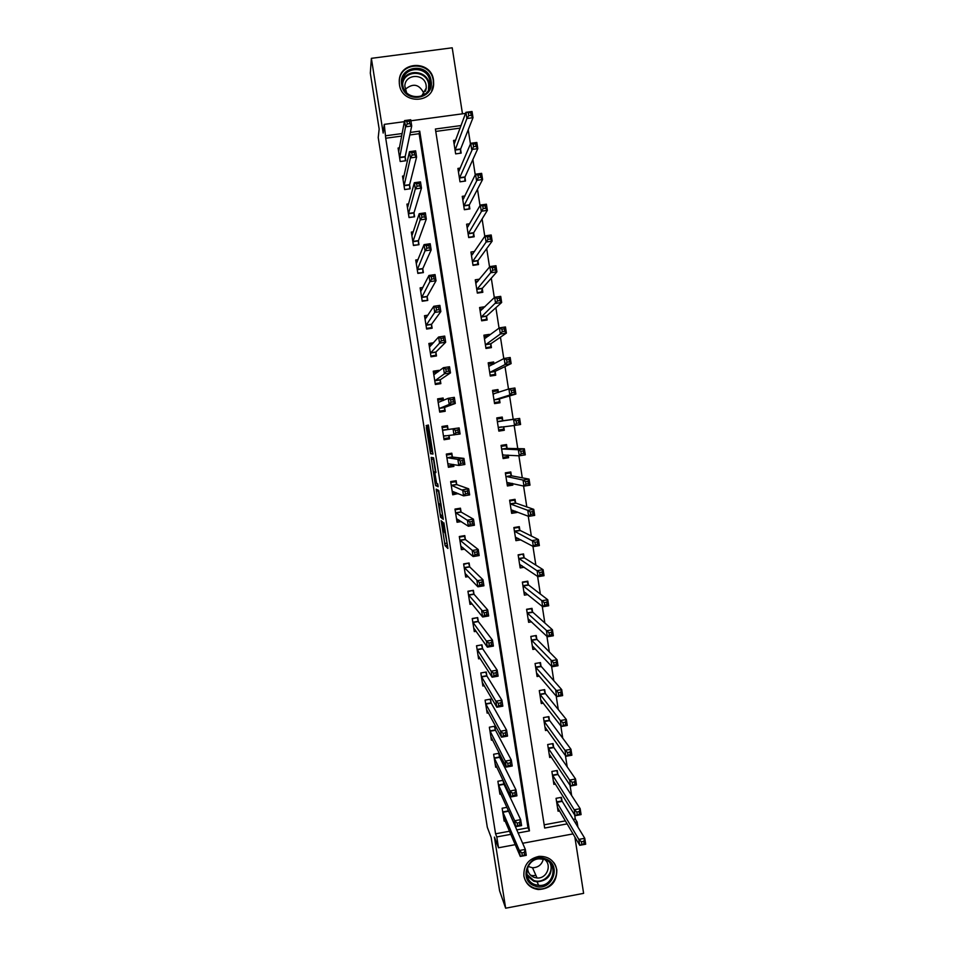 <?xml version="1.0" encoding="UTF-8"?>
<svg xmlns="http://www.w3.org/2000/svg" width="956" height="956" viewBox="0 0 956 956"><rect width="100%" height="100%" fill="white"/><g stroke="black" fill="none" stroke-linecap="round" stroke-linejoin="round"><path stroke-width="1.43" d="M441.11 520.578L445.078 545.625L447.898 548.481L443.907 522.812L445.018 533.257L442.473 521.653L443.249 531.572L441.11 520.578M399.453 84.606C401.687 104.419 433.044 103.953 433.654 84.176L433.498 80.101C431.276 59.893 399.058 60.945 399.25 81.272L399.453 84.606M523.9 876.055C525.633 883.858 530.461 888.363 538.371 889.546C550.752 888.805 556.906 882.233 556.81 869.841C554.528 860.639 548.613 856.146 539.053 856.361C528.489 858.739 523.446 865.3 523.9 876.055M427.201 427.452L426.746 425.408L426.328 427.631L430.547 453.73L432.972 454.064L428.384 425.026L427.607 425.217L427.81 427.32L432.1 451.089L430.403 450.754L427.201 427.452M401.675 136.063L385.722 138.238L384.264 124.376L404.376 121.663M515.248 844.662L498.506 847.781L494.419 837.098L505.652 908.2L499.594 890.849L491.181 837.611L487.309 827.275L378.218 137.533L379.162 129.06L370.319 73.17L371.37 58.34L383.177 133.051L384.264 124.376M498.506 847.781L496.797 836.93L510.827 834.325M385.722 138.238L495.578 833.811L496.797 836.93M436.175 489.161L440.585 517.22L443.285 519.311L438.768 490.476L436.175 489.161M435.159 483.485L431.156 457.386L433.606 457.828L435.9 472.551L434.884 472.24L435.076 474.272L436.593 483.27L437.752 483.867L438.183 486.747L435.613 485.588L435.159 483.485L436.593 483.258M462.477 113.824L452.212 47.8L371.37 58.34M505.652 908.2L583.614 893.346L574.855 836.99M495.578 833.811L509.5 831.23M516.61 829.916L527.999 827.812L419.122 133.697L409.801 134.963M508.09 810.736L507.911 809.541M505.115 820.977L504.171 821.144L502.127 808.226L506.919 807.342M503.848 783.789L503.43 781.076M500.944 794.03L499.916 794.209L497.885 781.267L503.071 780.323M499.689 757.331L515.977 789.871L516.921 795.834L510.934 796.934L495.112 763.713M499.606 756.805L499.044 753.28L493.631 754.26L495.674 767.226L496.773 767.035M495.351 729.763L494.79 726.237L489.364 727.205L491.408 740.195L492.615 739.98M491.085 702.684L490.524 699.147L485.086 700.115L487.142 713.128L488.456 712.889M486.891 676.012L501.888 700.162L502.832 706.161L496.821 707.225L482.314 682.465M486.807 675.545L486.257 672.02L480.808 672.964L482.864 686.002L484.334 685.739M482.529 648.371L481.979 644.834L476.53 645.766L478.586 658.827L480.223 658.541M478.311 621.567L492.448 640.078L493.392 646.089L487.369 647.128L473.734 628.068M478.251 621.149L477.689 617.6L472.228 618.532L474.296 631.605L476.172 631.283M474.021 594.274L487.715 609.94L488.671 615.975L482.637 616.99L469.444 600.786M473.949 593.867L473.399 590.318L467.938 591.238L469.994 604.347L472.168 603.977M469.719 566.932L482.971 579.742L483.927 585.789L477.892 586.805L465.13 573.469M469.659 566.55L469.097 562.988L463.624 563.897L465.692 577.03L468.285 576.599M465.405 539.543L478.227 549.497L479.171 555.556L473.136 556.547L460.816 546.103M465.345 539.184L464.783 535.611L459.31 536.519L461.378 549.664L464.58 549.138M461.031 511.771L460.469 508.198L454.984 509.082L457.064 522.251L461.258 521.57M456.705 484.298L456.143 480.725L450.658 481.597L452.738 494.802L458.163 493.547M452.379 456.789L451.806 453.204L446.321 454.076L448.4 467.293L453.885 466.42L453.586 464.497M448.041 429.22L447.468 425.635L441.971 426.495L444.062 439.736L449.559 438.876L449.009 435.398M448.077 429.495L459.131 427.906L460.087 434.012L443.488 436.151M443.5 400.409L443.118 398.019L437.621 398.867L439.712 412.132L445.209 411.283L444.648 407.686M438.9 371.191L438.768 370.354L433.259 371.191L435.35 384.491L440.859 383.643L440.298 380.034M433.534 342.774L428.885 343.467L430.989 356.791L436.498 355.955L435.936 352.346M427.989 315.181L424.512 315.695L426.615 329.043L432.136 328.207L431.562 324.598M422.899 287.469L420.126 287.876L422.229 301.236L427.762 300.423L427.189 296.802M418.047 259.674L415.729 260.008L417.844 273.392L423.377 272.591L422.803 268.959M413.315 231.806L411.331 232.093L413.446 245.501L418.991 244.7L418.417 241.067M408.666 203.879L406.921 204.118L409.037 217.55L414.593 216.773L414.02 213.128M404.053 175.892L402.512 176.107L404.627 189.563L410.184 188.786L409.61 185.141M399.477 147.845L398.09 148.037L400.205 161.516L405.774 160.751L405.201 157.095M573.23 819.435L575.285 819.053L574.64 814.87M571.64 795.523L570.039 785.258M567.195 766.903L565.438 755.598M562.737 738.235L560.814 725.867M558.28 709.519L556.189 696.088M553.811 680.744L551.564 666.26M549.33 651.92L546.916 636.361M544.848 623.037L542.267 606.415M540.355 594.106L537.607 576.408M535.85 565.115L532.934 546.342M531.345 536.077L528.262 516.216M526.828 506.991L523.577 486.03M522.299 477.833L518.881 455.797M517.77 448.639L514.173 425.492M513.217 419.373L509.584 395.927M508.508 389.056L505.019 366.578M503.788 358.631L500.454 337.169M499.056 328.147L495.877 307.701M494.312 297.603L491.288 278.184M489.556 266.999L486.7 248.608M484.788 236.335L482.099 218.972M480.02 205.612L477.486 189.288M475.24 174.829L472.873 159.544M470.448 143.986L468.237 129.753M460.135 128.116L435.769 131.426M544.167 824.813L565.39 820.881M562.068 801.403L560.837 797.447M561.973 800.829L561.435 797.34L556.057 798.32L558.065 811.202L559.535 810.939M557.802 773.978L557.252 770.476L551.875 771.456L553.883 784.362L555.46 784.075M553.691 747.616L552.437 743.696M553.608 747.078L553.07 743.577L547.68 744.545L549.7 757.475L551.409 757.164M549.497 720.645L548.218 716.749M549.413 720.143L548.875 716.63L543.486 717.586L545.494 730.527L547.358 730.205M545.219 693.148L544.669 689.635L539.28 690.579L541.299 703.544L543.343 703.186M541.084 666.571L539.758 662.711M541.012 666.105L540.463 662.592L535.061 663.524L537.081 676.513L539.351 676.119M536.794 639.026L536.244 635.501L530.831 636.433L532.862 649.447L535.408 649.005M532.635 612.318L531.357 608.709L526.648 609.51M532.576 611.9L532.026 608.363L526.601 609.283L528.632 622.32L531.536 621.818M528.405 585.12L527.138 581.654L522.43 582.443M528.345 584.714L527.796 581.176L522.37 582.085L524.402 595.146L527.772 594.572M524.103 557.491L523.553 553.942L518.128 554.839L520.16 567.924L524.187 567.255M519.921 530.58L518.69 527.389L513.97 528.166M519.861 530.221L519.311 526.66L513.874 527.557L515.917 540.666L520.889 539.841M515.607 502.892L515.057 499.331L509.608 500.215L511.663 513.348L517.1 512.464L516.993 511.83M515.654 503.226L514.459 500.179L509.727 500.944M511.352 475.526L510.791 471.965L505.342 472.838L507.397 485.983L512.834 485.11L512.583 483.485M507.074 448.113L506.525 444.54L501.075 445.4L503.119 458.569L508.568 457.709L508.174 455.104M502.808 420.64L502.247 417.067L496.785 417.915L498.841 431.12L504.302 430.26L503.74 426.687L503.418 429.232L498.674 429.973M498.423 392.462L497.968 389.546L492.495 390.395L494.563 403.611L500.024 402.763L499.462 399.178M493.977 363.901L493.678 361.977L488.205 362.814L490.273 376.055L495.734 375.218L495.172 371.633M489.52 335.293L489.376 334.361L483.903 335.186L485.971 348.462L491.444 347.625L490.882 344.029M484.979 306.721L479.589 307.521L481.657 320.81L487.142 319.985L486.58 316.388M479.577 279.164L475.263 279.797L477.343 293.11L482.828 292.297L482.266 288.688M474.535 251.5L470.938 252.026L473.017 265.362L478.514 264.561L477.952 260.952M469.683 223.764L466.612 224.206L468.691 237.566L474.188 236.777L473.626 233.156M464.963 195.956L462.262 196.339L464.353 209.723L469.862 208.934L469.288 205.313M460.314 168.089L457.912 168.423L460.003 181.819L465.512 181.054L464.951 177.422M455.713 140.162L453.55 140.448L455.654 153.88L461.174 153.115L460.601 149.483M575.285 819.053L577.125 822.029L577.914 827.107M410.889 120.779L465.536 113.406M517.985 832.999L529.469 830.872L419.732 131.151L410.339 132.43M402.153 133.541L386.057 135.728M573.038 833.895L522.597 843.288M461.079 125.547L435.386 129.024L544.669 828.051L567.147 823.881M575.058 822.411L577.125 822.029M527.999 827.812L529.469 830.872M419.122 133.697L419.732 131.151M517.1 512.464L514.316 511.364M512.834 485.11L509.309 484.262M508.568 457.709L503.167 457.267M504.302 430.26L498.793 430.75M502.247 417.067L496.809 418.011M497.968 389.546L492.663 391.446M493.678 361.977L490.189 363.901M489.376 334.361L486.867 336.261M458.223 493.917L455.821 492.878M453.885 466.42L450.264 465.692M444.731 438.804L443.931 438.924M449.559 438.876L444.779 439.127L444.671 438.469M442.795 426.567L442.007 426.687M447.468 425.635L442.783 426.484L442.939 427.487M443.118 398.019L439.091 399.907M440.501 412.012L440.405 411.367M438.768 370.354L436.545 372.087M445.149 533.233L447.599 545.768M442.473 516.12L443.094 517.256M438.35 490.213L440.465 503.621M440.011 513.061L440.334 514.567L442.664 516.252L442.532 514.866L440.668 505.115L438.959 503.86L440.011 513.061M435.41 471.678L433.427 459.083L431.347 459.418M433.235 457.697L433.427 459.083M438.063 485.421L435.613 485.588M433.857 471.929L436.163 483.15L433.857 471.929L435.864 471.607M434.418 472.109L435.888 471.87L434.466 472.192M437.31 483.628L437.693 485.254M432.148 451.005L432.984 453.514M430.057 437.752L430.367 439.724M557.599 807.665L579.754 845.319L578.834 839.404L584.761 838.293L562.032 801.009L556.607 801.821M583.805 841.304L584.761 838.293L585.681 844.208L579.754 845.319L584.176 843.682L583.805 841.304L581.427 841.746L581.798 844.124M581.427 841.746L578.834 839.404L556.667 802M584.176 843.682L585.681 844.208M503.633 817.607L520.291 856.445L519.359 850.505L525.334 849.394L526.266 855.333L520.291 856.445L524.605 854.819L524.235 852.441L521.833 852.883L522.215 855.273M502.689 811.728L519.359 850.505L521.833 852.883M507.552 808.752L525.334 849.394L524.235 852.441M526.266 855.333L524.605 854.819M553.345 780.861L575.154 815.707L574.233 809.768L580.173 808.68L558.005 774.503L556.643 770.596M579.205 811.62L580.173 808.68L581.081 814.608L575.154 815.707L579.563 813.998L579.205 811.62L576.827 812.062L577.197 814.44M576.827 812.062L574.233 809.768L552.425 774.958M579.563 813.998L581.081 814.608M549.15 753.961L570.553 786.023L569.633 780.084L575.56 778.997L553.667 747.257L548.23 748.046M574.58 781.877L575.56 778.997L576.48 784.936L570.553 786.023L574.95 784.255L574.58 781.877L572.202 782.307L572.572 784.697M572.202 782.307L569.633 780.084L548.29 748.225M574.95 784.255L576.48 784.936M545.111 728.078L545.768 727.958M544.956 727.026L565.928 756.292L565.008 750.341L570.959 749.265L549.473 720.298L544.024 721.099M569.967 752.073L570.959 749.265L571.879 755.216L565.928 756.292L570.338 754.463L569.967 752.073L567.577 752.503L567.948 754.893M567.577 752.503L565.008 750.341L544.084 721.266M570.338 754.463L571.879 755.216M502.904 780.359L504.003 784.29L520.662 819.662L521.594 825.614L515.619 826.713L499.367 790.708M517.531 825.47L515.619 826.713L514.687 820.762L520.662 819.662L519.55 822.638L517.148 823.08L517.531 825.47L519.921 825.028L519.55 822.638M498.435 784.78L514.687 820.762L517.148 823.08M504.003 784.29L498.602 785.318L504.027 784.326M521.594 825.614L519.921 825.028M512.834 795.619L510.934 796.934L509.99 790.971L515.977 789.871L514.854 792.787L512.452 793.229L512.834 795.619L515.236 795.177L514.854 792.787M494.18 757.773L509.99 790.971L512.452 793.229M498.638 753.364L499.653 756.973L494.228 757.953M516.921 795.834L515.236 795.177M494.36 726.321L495.507 730.265L511.293 760.032L512.225 766.007L506.238 767.082L490.858 736.682M508.126 765.708L506.238 767.082L505.294 761.107L511.293 760.032L510.157 762.876L507.755 763.306L508.126 765.708L510.528 765.266L510.157 762.876M489.914 730.731L505.294 761.107L507.755 763.306M512.225 766.007L510.528 765.266M540.929 701.202L541.705 701.071M540.749 700.031L561.303 726.5L560.383 720.537L566.334 719.486L545.374 693.554L544 689.754M565.331 722.222L566.334 719.486L567.255 725.449L561.303 726.5L565.701 724.612L565.331 722.222L562.941 722.652L563.311 725.042M562.941 722.652L560.383 720.537L539.817 694.092M565.701 724.612L567.255 725.449M490.081 699.23L491.241 703.15L506.596 730.121L507.54 736.108L501.541 737.184L486.592 709.591M503.418 735.738L501.541 737.184L500.597 731.197L506.596 730.121L505.449 732.905L503.047 733.336L503.418 735.738L505.82 735.307L505.449 732.905M485.648 703.64L500.597 731.197L503.047 733.336M507.54 736.108L505.82 735.307M545.326 858.811C562.797 864.284 551.935 892.761 534.942 886.021C517.423 880.584 528.321 852.011 545.326 858.811M535.181 884.67L538.646 885.387C553.44 887.084 558.961 863.794 544.789 859.492L539.184 858.799C525.394 859.384 522.084 880.763 535.181 884.67M543.331 859.074C541.861 864.666 538.252 867.558 532.516 867.761L528.082 866.447M544.585 859.42C552.353 865.072 546.724 878.946 537.069 877.978L534.189 877.417C529.899 875.624 527.676 872.374 527.545 867.666M524.008 876.616C525.453 882.173 528.847 885.973 534.177 888.028L538.156 888.889C551.803 890.705 562.104 872.888 553.536 862.312M530.723 875.302L532.313 875.529L532.886 876.843M533.388 875.588L535.934 875.433M401.675 84.761C397.971 65.689 428.85 61.65 431.096 80.866C434.813 99.866 403.994 104.001 401.675 84.761M429.949 81.296C428.169 65.175 402.476 65.964 402.56 82.18L402.727 84.905C404.507 100.774 429.65 100.356 430.08 84.498L429.949 81.296M405.177 89.434C413.135 82.682 419.445 84.128 424.094 93.772M406.551 92.613L404.842 86.219C404.818 73.624 424.775 73.038 426.161 85.574L426.268 88.024L421.632 96.066M431.622 91.047L433.438 84.618L433.271 80.579C431.072 60.527 399.106 61.566 399.297 81.738L399.333 83.638M536.734 674.291L537.678 674.135M536.531 673L556.679 696.661L555.747 690.686L561.71 689.635L541.06 666.26L535.611 667.049M560.694 692.311L561.71 689.635L562.63 695.61L556.679 696.661L561.064 694.701L560.694 692.311L558.304 692.73L558.674 695.12M558.304 692.73L535.659 667.204M561.064 694.701L562.63 695.61M532.54 647.332L533.675 647.14M530.855 636.541L535.468 635.632M532.313 645.909L552.03 666.762L551.098 660.775L557.061 659.736L536.985 639.445L535.563 635.728M556.045 662.341L557.061 659.736L557.993 665.723L552.03 666.762L554.026 665.149L556.416 664.731L556.045 662.341L553.644 662.759L554.026 665.149M553.644 662.759L531.381 639.958M556.416 664.731L557.993 665.723M528.333 620.336L529.72 620.097M528.082 618.783L547.382 636.792L546.45 630.793L552.425 629.765L532.623 612.043L527.162 612.82M551.385 632.31L552.425 629.765L553.345 635.764L547.382 636.792L549.365 635.119L551.755 634.712L551.385 632.31L548.983 632.717L549.365 635.119M548.983 632.717L527.21 612.963M551.755 634.712L553.345 635.764M524.115 593.282L525.836 592.983M523.852 591.609L542.721 606.773L541.777 600.762L547.764 599.759L528.393 584.857L522.92 585.634M546.712 602.22L547.764 599.759L548.696 605.757L542.721 606.773L544.693 605.04L547.083 604.634L546.712 602.22L544.311 602.627L544.693 605.04M544.311 602.627L522.98 585.765M547.083 604.634L548.696 605.757M519.885 566.179L522.072 565.821M518.2 555.328L522.287 554.157M519.61 564.387L538.049 576.707L537.105 570.684L543.104 569.68L524.294 557.85L522.92 554.54M542.04 572.07L543.104 569.68L544.036 575.691L538.049 576.707L540.009 574.891L542.41 574.484L542.04 572.07L539.638 572.477L540.009 574.891M539.638 572.477L518.678 558.388M542.41 574.484L544.036 575.691M483.115 683.66L482.517 683.767M498.697 705.707L496.821 707.225L495.877 701.226L501.888 700.162L500.729 702.875L498.327 703.305L498.697 705.707L501.111 705.277L500.729 702.875M481.37 676.501L495.877 701.226L498.327 703.305M485.791 672.092L486.855 675.713L481.418 676.657M502.832 706.161L501.111 705.277M481.466 644.918L476.542 645.886M478.98 656.593L478.251 656.712M481.537 645.025L482.684 648.801L497.18 670.144L498.124 676.155L492.101 677.207L478.024 655.29M493.965 675.617L492.101 677.207L491.157 671.196L497.18 670.144L496.009 672.785L493.595 673.203L493.965 675.617L496.379 675.199L496.009 672.785M477.08 649.315L491.157 671.196L493.595 673.203M498.124 676.155L496.379 675.199M477.104 617.696L472.276 618.759M474.881 629.466L473.985 629.61M489.233 645.479L487.369 647.128L486.425 641.106L492.448 640.078L491.265 642.647L488.851 643.053L489.233 645.479L491.647 645.061L491.265 642.647M472.79 622.069L486.425 641.106L488.851 643.053M477.271 617.911L478.287 621.292L472.838 622.225M493.392 646.089L491.647 645.061M472.706 590.438L467.986 591.597M470.806 602.28L469.707 602.471M484.489 615.27L482.637 616.99L481.693 610.956L487.715 609.94L486.52 612.438L484.106 612.856L484.489 615.27L486.903 614.863L486.52 612.438M468.488 594.787L484.106 612.856M472.993 590.76L473.997 594.011L468.536 594.931M488.671 615.975L486.903 614.863M468.261 563.132L463.696 564.387M466.827 575.046L465.417 575.273M479.733 585.012L477.892 586.805L476.936 580.758L482.971 579.742L481.764 582.18L479.35 582.586L479.733 585.012L482.147 584.606L481.764 582.18M464.186 567.458L479.35 582.586M468.703 563.55L469.695 566.681L464.234 567.601M483.927 585.789L482.147 584.606M515.666 539.029L518.51 538.563M517.722 526.923L518.69 527.389M515.356 537.105L533.364 546.569L532.432 540.534L538.431 539.543L519.909 530.341L514.424 531.106M537.356 541.873L538.431 539.543L539.363 545.577L533.364 546.569L535.324 544.693L537.726 544.287L537.356 541.873L534.954 542.267L535.324 544.693M534.954 542.267L514.483 531.237M537.726 544.287L539.363 545.577M463.744 535.79L464.413 536.304L459.406 537.129M462.967 547.728L461.127 548.039M474.965 554.695L473.136 556.547L472.18 550.501L478.227 549.497L477.008 551.863L474.582 552.257L474.965 554.695L477.391 554.289L477.008 551.863M459.872 540.08L474.582 552.257M464.413 536.304L465.393 539.315L459.908 540.212M479.171 555.556L477.391 554.289M511.424 511.842L515.368 511.197M512.93 499.677L514.459 500.179M511.101 509.787L528.68 516.371L527.736 510.325L533.747 509.345L515.654 503.023L510.169 503.776M532.659 511.615L533.747 509.345L534.679 515.392L528.68 516.371L530.628 514.424L533.03 514.029L532.659 511.615L530.245 512.01L530.628 514.424M530.245 512.01L527.736 510.325L510.217 503.908M533.03 514.029L534.679 515.392M459.071 508.425L460.123 508.998L455.104 509.811M459.37 520.327L456.825 520.745M460.123 508.998L461.162 512.093L473.471 519.192L474.415 525.25L468.368 526.242L456.502 518.69M470.185 524.306L468.368 526.242L467.412 520.172L473.471 519.192L472.228 521.486L469.802 521.88L470.185 524.306L472.611 523.912L472.228 521.486M455.546 512.655L469.802 521.88M474.415 525.25L472.611 523.912M507.182 484.596L511.998 483.354M505.485 473.686L510.217 472.933L507.576 472.479M506.835 482.422L523.984 486.126L523.04 480.067L529.05 479.099L511.52 475.825L510.217 472.933M527.951 481.298L529.05 479.099L529.994 485.158L523.984 486.126L525.92 484.106L528.333 483.724L527.951 481.298L525.549 481.681L525.92 484.106M525.549 481.681L523.04 480.067L505.903 476.399M528.333 483.724L529.994 485.158M454.028 481.059L455.809 481.657L450.79 482.457M456.394 492.782L452.511 493.404M455.809 481.657L456.837 484.608L468.691 488.815L469.647 494.897L463.588 495.877L452.176 491.217M465.405 493.87L463.588 495.877L462.632 489.795L468.691 488.815L467.448 491.037L465.022 491.432L465.405 493.87L467.831 493.475L467.448 491.037M451.22 485.182L465.022 491.432M469.647 494.897L467.831 493.475M502.928 457.315L507.672 456.562L507.887 455.08M501.219 446.38L505.975 445.627L501.099 445.592M502.569 455.008L519.275 455.821L518.331 449.75L524.354 448.794L507.254 448.388L505.975 445.627M523.243 450.909L524.354 448.794L525.298 454.853L519.275 455.821L521.199 453.73L523.613 453.347L523.243 450.909L520.829 451.292L521.199 453.73M520.829 451.292L518.331 449.75L501.625 448.973M523.613 453.347L525.298 454.853M446.368 454.435L451.495 454.255L446.476 455.056M453.264 464.437L453.228 465.225L448.197 466.026M451.495 454.255L452.499 457.064L463.923 458.39L464.879 464.485L458.808 465.453L447.838 463.708M460.613 463.373L458.808 465.453L457.84 459.358L463.923 458.39L462.656 460.541L460.218 460.935L460.613 463.373L463.039 462.991L462.656 460.541M446.882 457.661L457.84 459.358L460.218 460.935M464.879 464.485L463.039 462.991M496.965 419.027L501.709 418.286L502.856 420.748L497.347 421.5M498.291 427.535L514.555 425.444L513.611 419.373L519.646 418.429L502.856 420.748M518.522 420.473L519.646 418.429L520.59 424.5L514.555 425.444L516.479 423.293L518.893 422.911L518.522 420.473L516.097 420.855L516.479 423.293M516.097 420.855L513.611 419.373L497.395 421.608M518.893 422.911L520.59 424.5M442.532 430.092L448.077 429.34L447.181 426.818L442.15 427.607M448.985 435.398L448.914 437.8L443.871 438.589M455.809 432.817L454.004 434.968L453.048 428.862L459.131 427.906L457.852 429.985L455.415 430.367L455.809 432.817L458.247 432.435L457.852 429.985M442.568 430.2L453.048 428.862L455.415 430.367M460.087 434.012L458.247 432.435M494.491 403.133L499.151 401.855L499.546 398.879L515.87 394.087L509.835 395.019L508.891 388.937L493.057 393.98M494.407 402.596L499.151 401.855M492.699 391.625L497.455 390.896L498.231 392.522M511.364 390.359L508.891 388.937L514.926 388.005L515.87 394.087L514.173 392.426L513.79 389.976L511.364 390.359L511.747 392.796L514.173 392.426M494.001 400.026L509.835 395.019L511.747 392.796M514.926 388.005L513.79 389.976M443.285 400.504L442.855 399.333L437.812 400.11M440.465 411.737L439.664 411.857M439.617 411.546L444.588 410.327L439.545 411.116M440.465 411.785L439.664 411.905M450.993 402.201L453.431 401.831L453.048 399.369L450.611 399.751L450.993 402.201L449.2 404.424L448.245 398.305L454.327 397.361L455.295 403.48L449.2 404.424L439.139 408.547M438.183 402.464L448.245 398.305L450.611 399.751M453.431 401.831L455.295 403.48L444.683 407.387L444.588 410.327M453.048 399.369L454.327 397.361M491.934 375.804L494.885 374.429L495.256 371.298L511.137 363.615L505.103 364.535L504.147 358.44L488.767 366.411M490.129 375.158L494.885 374.429M488.42 364.176L493.177 363.447L493.523 364.14M506.62 359.791L504.147 358.44L510.193 357.508L511.137 363.615L509.429 361.87L509.046 359.42L506.62 359.791L507.003 362.24L509.429 361.87M489.711 372.47L505.103 364.535L507.003 362.24M510.193 357.508L509.046 359.42M489.066 347.984L490.607 346.956L490.954 343.682L506.405 333.082L500.358 333.991L499.402 327.884L484.465 338.794M485.851 347.685L490.607 346.956M484.13 336.679L488.576 336.01M501.876 329.175L499.402 327.884L505.461 326.964L506.405 333.082L504.684 331.266L504.302 328.804L501.876 329.175L502.259 331.624L504.684 331.266M485.409 344.865L500.358 333.991L502.259 331.624M505.461 326.964L504.302 328.804M485.409 320.248L486.329 319.447L486.652 316.006L501.661 302.49L495.602 303.387L494.658 297.268L480.151 311.118M481.561 320.152L486.329 319.447M479.84 309.135L482.983 308.669M497.108 298.499L494.658 297.268L500.717 296.372L501.661 302.49L499.916 300.59L499.534 298.141L497.108 298.499L497.49 300.949L499.916 300.59M481.095 317.201L497.49 300.949M500.717 296.372L499.534 298.141M481.477 292.5L482.338 288.294L496.905 271.839L490.846 272.723L489.89 266.593L475.825 283.406M477.259 292.584L482.039 291.879M475.538 281.542L477.916 281.195M492.34 267.752L489.89 266.593L495.961 265.708L496.905 271.839L495.148 269.867L494.766 267.405L492.34 267.752L492.722 270.213L495.148 269.867M476.781 289.501L492.722 270.213M495.961 265.708L494.766 267.405M477.391 264.728L478.012 260.522L492.149 241.127L486.066 242.011L485.122 235.857L471.499 255.646M472.957 264.955L477.737 264.262M471.236 253.902L473.101 253.627M487.56 236.957L485.122 235.857L491.193 234.985L492.149 241.127L490.38 239.072L489.998 236.61L487.56 236.957L487.942 239.418L490.38 239.072M472.455 261.741L487.942 239.418M491.193 234.985L489.998 236.61M473.244 236.909L473.686 232.714L487.369 210.356L481.286 211.228L480.33 205.062L467.173 227.827M468.643 237.291L473.435 236.598M466.922 226.202L468.416 225.986M482.768 206.102L480.33 205.062L486.413 204.202L487.369 210.356L485.588 208.229L485.206 205.755L482.768 206.102L483.15 208.563L485.588 208.229M468.129 233.945L483.15 208.563M486.413 204.202L485.206 205.755M469.026 209.053L469.348 204.847L482.589 179.525L476.506 180.385L475.538 174.207L462.824 199.971M464.329 209.567L469.121 208.886M462.596 198.466L463.815 198.298M477.964 175.175L475.538 174.207L481.633 173.359L482.589 179.525L480.796 177.314L480.414 174.84L477.964 175.175L478.359 177.649L480.796 177.314M463.78 206.09L478.359 177.649M481.633 173.359L480.414 174.84M464.783 181.162L465.01 176.932L477.797 148.634L471.702 149.483L470.746 143.292L458.486 172.056M460.003 181.795L464.795 181.126M458.271 170.682L459.274 170.538M473.16 144.201L470.746 143.292L476.841 142.456L477.797 148.634L475.992 146.34L475.61 143.866L473.16 144.201L473.543 146.674L475.992 146.34M459.442 178.186L473.543 146.674M476.841 142.456L475.61 143.866M453.933 142.838L454.769 142.731M468.344 113.155L468.727 115.64L471.177 115.318L470.794 112.832L465.93 112.318L472.037 111.493L473.005 117.684L466.898 118.52L465.93 112.318L454.124 144.093M460.469 153.223L460.649 148.969L473.005 117.684L471.177 115.318M455.08 150.235L466.898 118.52L468.727 115.64M472.037 111.493L470.794 112.832M438.015 371.872L433.474 372.565M437.693 384.121L440.25 382.806L435.207 383.583M446.165 371.525L448.615 371.155L448.233 368.693L445.783 369.076L446.165 371.525L444.397 373.82L443.429 367.69L449.523 366.757L450.491 372.888L444.397 373.82L434.777 380.882M433.821 374.8L443.429 367.69L445.783 369.076M448.615 371.155L450.491 372.888L440.322 379.711L440.25 382.806M448.233 368.693L449.523 366.757M431.981 344.53L429.125 344.961M434.944 356.182L435.912 355.25L430.857 356.014M441.337 340.79L443.787 340.42L443.393 337.958L440.955 338.328L441.337 340.79L439.569 343.156L438.601 337.014L444.707 336.094L445.675 342.236L439.569 343.156L430.415 353.182M429.459 347.088L438.601 337.014L440.955 338.328M443.787 340.42L445.675 342.236L435.96 351.999L435.912 355.25M443.393 337.958L444.707 336.094M426.794 317.022L424.763 317.32M431.001 328.386L431.562 327.633L426.507 328.386M436.498 309.995L438.947 309.636L438.565 307.163L436.115 307.533L436.498 309.995L434.741 312.421L433.773 306.279L439.88 305.37L440.847 311.525L434.741 312.421L426.041 325.422M425.073 319.316L433.773 306.279L436.115 307.533M438.947 309.636L440.847 311.525L431.598 324.227L431.562 327.633M438.565 307.163L439.88 305.37M421.931 289.405L420.401 289.632M426.866 300.554L422.146 300.71M431.646 279.14L434.096 278.782L433.713 276.308L431.264 276.666L431.646 279.14L429.901 281.638L428.933 275.483L435.052 274.587L436.02 280.753L429.901 281.638L421.656 297.615M420.7 291.508L428.933 275.483L431.264 276.666M434.096 278.782L436.02 280.753L427.213 296.408L427.213 299.969M433.713 276.308L435.052 274.587M417.234 261.717L416.027 261.884M422.648 272.699L417.772 272.986M426.782 248.225L429.244 247.867L428.85 245.393L426.4 245.752L426.782 248.225L425.05 250.795L424.082 244.628L430.2 243.744L431.168 249.91L425.05 250.795L417.27 269.771M416.302 263.641L424.082 244.628L426.4 245.752M429.244 247.867L431.168 249.91L422.827 268.54L422.851 272.257M428.85 245.393L430.2 243.744M412.61 233.957L411.654 234.101M418.358 244.796L413.398 245.214M421.919 217.251L424.38 216.904L423.986 214.419L421.524 214.765L421.919 217.251L420.186 219.892L419.218 213.702L425.348 212.841L426.316 219.02L420.186 219.892L412.873 241.868M411.905 235.726L419.218 213.702L421.524 214.765M424.38 216.904L426.316 219.02L418.429 240.625L418.477 244.497M423.986 214.419L425.348 212.841M408.045 206.149L407.256 206.257M414.044 216.845L409.013 217.406M417.043 186.217L419.505 185.87L419.11 183.385L416.649 183.731L417.043 186.217L415.322 188.929L414.342 182.727L420.485 181.879L421.465 188.069L415.322 188.929L408.463 213.917M407.495 207.763L414.342 182.727L416.649 183.731M419.505 185.87L421.465 188.069L414.032 212.662L414.091 216.677M419.11 183.385L420.485 181.879M403.516 178.282L402.87 178.366M409.706 188.846L404.627 189.527M412.156 155.111L414.617 154.776L414.223 152.279L411.761 152.625L412.156 155.111L410.435 157.907L409.467 151.693L415.609 150.845L416.589 157.059L410.435 157.907L404.053 185.906M403.085 179.752L409.467 151.693L411.761 152.625M414.617 154.776L416.589 157.059L409.622 184.651L409.706 188.822M414.223 152.279L415.609 150.845M407.256 123.957L409.718 123.623L409.335 121.125L406.862 121.46L407.256 123.957L405.547 126.813L404.567 120.599L410.733 119.763L411.713 125.989L405.547 126.813L399.632 157.859M398.664 151.693L404.567 120.599L406.862 121.46M409.718 123.623L411.713 125.989L405.201 156.593L405.308 160.811M409.335 121.125L410.733 119.763M444.385 531.895L443.668 532.014M447.193 545.362L445.114 545.697M446.715 543.175L444.648 543.522M442.7 516.969L440.632 517.304M440.967 515.033L440.166 515.165M438.434 490.798L436.366 491.133M441.122 504.744L440.525 504.84M440.931 503.549L438.959 503.86M435.912 472.085L434.884 472.24M430.857 439.772L429.925 439.915M430.523 437.681L429.471 437.836M428.862 427.165L427.81 427.32M428.431 425.085L427.607 425.217M432.674 453.479L430.594 453.813M432.22 451.423L430.14 451.758M427.201 427.487L426.328 427.631M426.782 425.456L426.125 425.551M556.81 802.347L562.176 801.355L556.81 802.371M502.737 811.919L508.15 810.915M502.856 812.289L508.269 811.297M552.604 775.447L557.993 774.48L552.628 775.483M557.862 774.157L552.484 775.137M553.823 747.592L548.433 748.56M549.616 720.621L544.227 721.589M498.482 784.96L503.908 783.968M494.348 758.299L499.773 757.319M489.962 730.898L495.399 729.93M490.081 731.232L495.507 730.265M545.422 693.614L540.02 694.558M545.279 693.303L539.877 694.259M485.696 703.795L491.133 702.839M485.803 704.118L491.241 703.15M550.991 864.236C552.425 874.836 547.788 880.703 537.081 881.85L533.651 881.145L527.079 875.827M526.768 874.298L533.663 880.404C543.57 884.431 554.647 872.649 550.035 863.029M402.572 82.013C405.703 68.175 427.726 70.075 429.244 84.271L429.304 88.155L430.08 84.498M428.479 89.984L428.73 84.618C427.153 69.979 404.065 69.441 402.619 84.044M541.204 666.559L535.802 667.491M536.985 639.445L531.572 640.377M536.854 639.17L531.44 640.102M532.767 612.294L527.342 613.214M528.525 585.096L523.111 586.004M524.294 557.85L518.857 558.758M524.163 557.623L518.726 558.531M481.525 676.956L486.974 676M477.128 649.459L482.577 648.527M477.235 649.745L482.684 648.801M472.933 622.487L478.394 621.555M468.631 595.182L474.104 594.262M464.329 567.828L469.802 566.92M520.04 530.556L514.603 531.452M460.003 540.427L465.488 539.531M515.786 503.215L510.337 504.099M455.594 512.786L461.067 511.89M455.677 512.978L461.162 512.093M511.52 475.825L506.071 476.697M511.4 475.646L505.951 476.518M451.256 485.301L456.741 484.417M451.351 485.481L456.837 484.608M503.286 454.781L502.581 454.901M507.254 448.388L501.792 449.248M507.134 448.221L501.673 449.093M446.918 457.769L452.415 456.896M447.002 457.936L452.499 457.064M501.852 426.866L498.303 427.428M502.976 420.903L497.514 421.751M442.664 430.343L448.161 429.483M443.488 436.032L445.783 435.673M499.474 399.058L494.013 399.907M499.546 398.879L494.085 399.728M494.025 393.932L493.105 394.075M439.174 408.236L444.683 407.387M439.139 408.415L444.648 407.567M495.196 371.502L489.723 372.338M495.256 371.298L489.783 372.135M490.894 343.897L485.421 344.734M490.954 343.682L485.481 344.507M486.592 316.245L481.107 317.069M486.652 316.006L481.167 316.83M482.278 288.545L476.793 289.357M482.338 288.294L476.841 289.106M477.964 260.797L472.467 261.597M478.012 260.522L472.515 261.323M473.638 233.001L468.129 233.79M473.686 232.714L468.177 233.503M469.3 205.146L463.791 205.934M469.348 204.847L463.839 205.624M464.963 177.254L459.442 178.019M465.01 176.932L459.489 177.696M460.613 149.303L455.092 150.068M460.649 148.969L455.128 149.722M434.813 380.56L440.322 379.711M434.777 380.763L440.298 379.914M430.439 352.836L435.96 351.999M430.415 353.051L435.936 352.214M426.065 325.052L431.598 324.227M426.041 325.279L431.562 324.454M421.68 297.22L427.213 296.408M421.656 297.471L427.189 296.659M417.282 269.353L422.827 268.54M417.27 269.616L422.803 268.815M412.884 241.426L418.429 240.625M412.873 241.713L418.417 240.912M408.475 213.451L414.032 212.662M408.463 213.75L414.02 212.961M404.053 185.428L409.622 184.651M404.053 185.739L409.61 184.974M399.632 157.358L405.201 156.593M399.632 157.692L405.189 156.927M538.371 889.546L538.085 888.889M447.145 545.279L445.078 545.625M442.664 516.885L440.585 517.22M437.645 485.17L435.566 485.505M430.833 439.676L429.877 439.832M432.626 453.395L430.547 453.73M502.844 812.265L508.257 811.274M553.799 747.544L548.409 748.512M549.592 720.573L544.203 721.529M494.324 758.251L499.749 757.272M490.058 731.173L495.483 730.205M545.374 693.554L539.985 694.498M485.779 704.046L491.217 703.09M537.069 877.978L532.516 867.761M538.646 885.387L537.081 881.85L533.639 881.133L527.067 875.78M534.93 881.528L534.571 880.679M426.268 88.024L425.516 91.298M541.168 666.487L535.754 667.431M536.937 639.373L531.524 640.305M532.707 612.21L527.294 613.143M528.465 585.012L523.04 585.92M524.223 557.766L518.797 558.663M481.489 676.884L486.939 675.928M477.199 649.662L482.649 648.73M472.897 622.404L478.359 621.472M468.595 595.098L474.057 594.178M464.281 567.733L469.743 566.824M519.968 530.461L514.531 531.357M459.955 540.331L465.429 539.435M515.702 503.119L510.265 504.003M455.63 512.882L461.103 511.998M511.436 475.73L505.987 476.602M451.292 485.385L456.777 484.501M507.17 448.292L501.709 449.153M446.942 457.84L452.439 456.968M502.88 420.807L497.419 421.656M442.592 430.248L448.101 429.387M493.798 394.015L493.129 394.123"/></g></svg>
